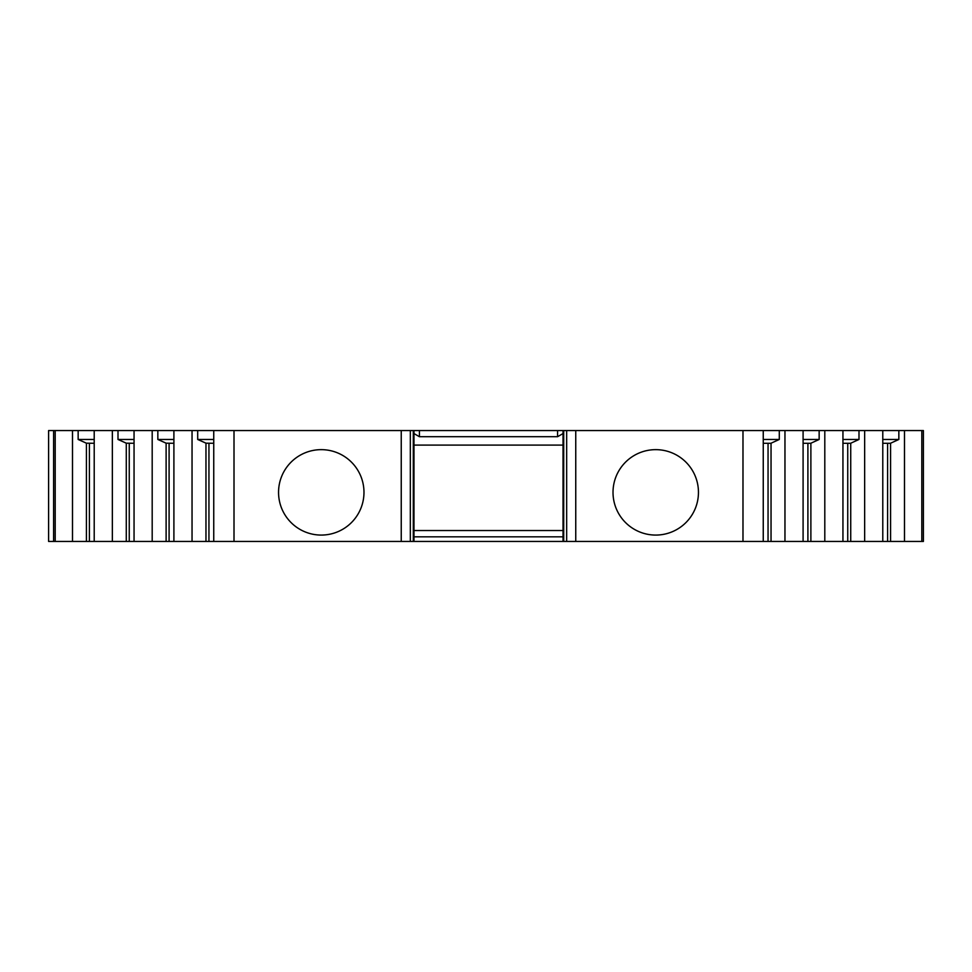 <?xml version="1.0" encoding="UTF-8"?>
<svg xmlns="http://www.w3.org/2000/svg" width="972" height="972" viewBox="0 0 972 972"><rect width="100%" height="100%" fill="white"/><g stroke="black" fill="none" stroke-linecap="round" stroke-linejoin="round"><path stroke-width="1.46" d="M53.594 541.44L48.6 541.44L48.6 430.56L55.197 430.56L55.197 541.44L53.594 541.44L53.594 430.56M904.495 541.44L904.495 430.56L923.4 430.56L923.4 541.44L55.197 541.44M410.33 541.44L410.33 430.56L197.693 430.56L197.693 439.466L205.967 443.183L205.967 541.44M192.043 541.44L192.043 430.56L197.693 430.56M192.043 430.56L157.841 430.56L157.841 439.466L166.115 443.183L166.115 541.44M152.191 541.44L152.191 430.56L157.841 430.56M152.191 430.56L118.001 430.56L118.001 439.466L126.275 443.183L126.275 541.44M112.351 541.44L112.351 430.56L118.001 430.56M112.351 430.56L78.149 430.56L78.149 439.466L86.423 443.183L86.423 541.44M72.499 541.44L72.499 430.56L78.149 430.56M72.499 430.56L55.197 430.56M904.495 430.56L898.845 430.56L898.845 439.466L890.425 443.281L882.783 443.281M882.783 541.44L882.783 430.56L898.845 430.56M882.783 430.56L858.993 430.56L858.993 439.466L850.585 443.281L842.943 443.281M842.943 541.44L842.943 430.56L858.993 430.56M842.943 430.56L819.153 430.56L819.153 439.466L810.733 443.281L803.091 443.281M803.091 541.44L803.091 430.56L819.153 430.56M803.091 430.56L779.301 430.56L779.301 439.466L770.893 443.281L763.251 443.281M763.251 541.44L763.251 430.56L779.301 430.56M763.251 430.56L563.031 430.56L563.031 541.44M413.975 541.44L413.975 430.56L563.031 430.56M413.975 430.56L410.33 430.56M742.985 541.44L742.985 430.56M698.455 492.367A42.719 42.719 0 0 1 655.736 535.074A42.719 42.719 0 0 1 613.016 492.367A42.719 42.719 0 0 1 655.736 449.647A42.719 42.719 0 0 1 698.455 492.367M234.009 541.44L234.009 430.56M363.978 492.367A42.719 42.719 0 0 1 321.27 535.074A42.719 42.719 0 0 1 278.551 492.367A42.719 42.719 0 0 1 321.27 449.647A42.719 42.719 0 0 1 363.978 492.367M784.963 541.44L784.963 430.56M824.803 541.44L824.803 430.56M864.655 541.44L864.655 430.56M763.251 439.466L779.301 439.466M771.039 541.44L771.039 443.183M768.05 541.44L768.05 443.281M803.091 439.466L819.153 439.466M810.879 541.44L810.879 443.183M807.902 541.44L807.902 443.281M842.943 439.466L858.993 439.466M850.731 541.44L850.731 443.183M847.742 541.44L847.742 443.281M882.783 439.466L898.845 439.466M890.571 541.44L890.571 443.183M887.594 541.44L887.594 443.281M566.664 541.44L566.664 430.56M413.975 530.53L563.031 530.53M413.975 536.836L563.031 536.836M563.031 433.561L557.576 436.707L419.418 436.707L413.975 433.561M413.975 445.103L563.031 445.103M94.211 541.44L94.211 430.56M134.051 541.44L134.051 430.56M173.903 541.44L173.903 430.56M213.743 541.44L213.743 430.56M78.149 439.466L94.211 439.466M86.423 443.183L94.211 443.281M89.4 541.44L89.4 443.281M118.001 439.466L134.051 439.466M126.275 443.183L134.051 443.281M129.252 541.44L129.252 443.281M157.841 439.466L173.903 439.466M166.115 443.183L173.903 443.281M169.092 541.44L169.092 443.281M197.693 439.466L213.743 439.466M205.967 443.183L213.743 443.281M208.944 541.44L208.944 443.281M575.752 430.56L575.752 541.44M401.242 430.56L401.242 541.44M921.808 430.56L921.808 541.44M563.711 541.44L563.711 430.56M413.294 541.44L413.294 430.56M419.418 436.707L419.418 430.56M557.576 436.707L557.576 430.56"/></g></svg>
